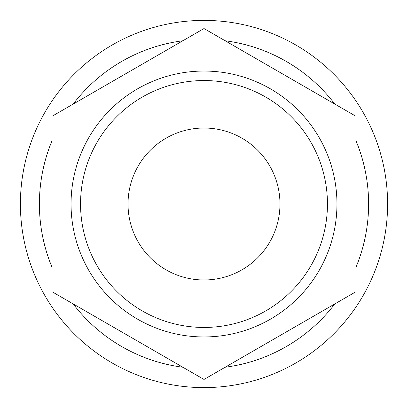 <?xml version="1.0" encoding="UTF-8"?>
<svg xmlns="http://www.w3.org/2000/svg" width="408" height="408" viewBox="0 0 408 408"><rect width="100%" height="100%" fill="white"/><g stroke="black" fill="none" stroke-linecap="round" stroke-linejoin="round"><path stroke-width="0.61" d="M327.456 204A123.456 123.456 0 0 0 204 80.544A123.456 123.456 0 0 0 80.544 204A123.456 123.456 0 0 0 204 327.456A123.456 123.456 0 0 0 327.456 204M71.048 204A132.952 132.952 0 0 1 204 71.048A132.952 132.952 0 0 1 336.952 204A132.952 132.952 0 0 1 204 336.952A132.952 132.952 0 0 1 71.048 204M355.944 267.311A164.608 164.608 0 0 0 355.944 140.689M334.8 104.066A164.608 164.608 0 0 0 225.145 40.759M182.855 40.759A164.608 164.608 0 0 0 73.2 104.066M52.056 140.689A164.608 164.608 0 0 0 52.056 267.311M20.4 204A183.6 183.6 0 0 1 204 20.4A183.6 183.6 0 0 1 387.6 204A183.6 183.6 0 0 1 204 387.6A183.6 183.6 0 0 1 20.4 204M128.025 204A75.975 75.975 0 0 0 204 279.975A75.975 75.975 0 0 0 279.975 204A75.975 75.975 0 0 0 204 128.025A75.975 75.975 0 0 0 128.025 204M73.2 303.935A164.608 164.608 0 0 0 182.855 367.241M225.145 367.241A164.608 164.608 0 0 0 334.8 303.935M52.056 291.725L204 379.45L355.944 291.725L355.944 116.275L204 28.55L52.056 116.275L52.056 291.725"/></g></svg>

